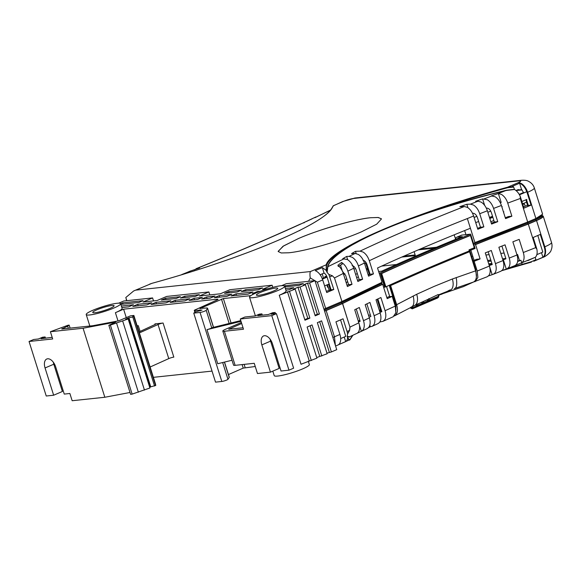 <?xml version="1.0" encoding="UTF-8"?>
<svg xmlns="http://www.w3.org/2000/svg" width="581" height="581" viewBox="0 0 581 581"><rect width="100%" height="100%" fill="white"/><g stroke="black" fill="none" stroke-linecap="round" stroke-linejoin="round"><path stroke-width="0.87" d="M438.655 295.402L447.624 291.197C449.679 289.999 450.595 289.643 450.384 290.13L442.308 293.906L450.442 290.137A11.46 6.159 -111.3 0 0 452.381 278.996L434.13 286.404L416.679 294.298L396.649 304.705C398.188 310.348 397.491 314.067 394.55 315.875L394.31 315.991M416.679 294.298A11.46 6.921 64.8 0 1 414.478 305.562L414.943 305.33M427.703 299.498L437.907 294.676L438.626 295.932M437.907 294.676L438.285 294.843M389.728 296.63L386.539 286.527M389.982 284.959L395.937 303.848A529.582 74.949 -17.5 0 0 395.182 304.19L389.226 285.3M395.182 304.19L395.988 309.629M476.398 276.803L475.795 269.628L469.797 250.607A529.582 74.949 162.5 0 1 474.219 248.813A529.582 74.949 162.5 0 1 475.105 248.457L474.786 247.433L473.9 247.796L474.219 248.813M383.634 287.341L384.695 287.225A529.582 74.949 162.5 0 1 385.435 286.883A529.582 74.949 162.5 0 1 385.82 286.709M395.792 313.152L395.937 303.848M463.485 286.593L441.19 294.218M417.935 303.798L417.354 304.212M378.638 271.509L381.702 271.174A534.643 75.661 162.5 0 1 462.309 236.612L456.942 237.193A3.609 2.063 66.8 0 0 456.593 237.28L461.496 235.182A3.609 2.063 -113.2 0 1 461.844 235.087L456.942 237.193M390.367 284.777L396.649 304.705M414.747 305.432L414.478 305.562A11.46 6.921 64.8 0 1 414.464 305.57L394.55 315.875M469.346 250.912A534.622 75.661 -17.5 0 0 385.864 286.84L385.544 285.816L385.116 285.859L381.245 273.593A529.582 74.949 -17.5 0 1 470.029 235.523L470.45 235.479L474.321 247.746A534.622 75.661 -17.5 0 0 469.02 249.895L475.621 270.848L452.381 278.996M384.695 287.225L380.177 272.91A529.582 74.949 162.5 0 1 470.595 234.143L474.786 247.433M379.117 273.026L380.177 272.91M413.621 305.962L416.09 304.836M416.577 304.597L421.653 302.294M422.133 302.04L427.224 299.76M447.312 291.364L438.539 294.887M427.209 299.723L418.32 303.754M441.248 294.407L442.308 293.906M475.621 270.848L476.391 274.675C476.638 278.415 475.686 280.863 473.53 282.01L463.188 286.709M473.53 282.01L454.269 288.648M455.649 239.321A3.609 2.063 66.8 0 1 456.593 237.28M470.595 234.143L461.844 235.087M414.478 305.562L410.992 307.204C413.846 306.194 414.58 302.44 413.2 295.94M385.544 285.816L381.673 273.549L381.245 273.593M381.673 273.549A534.622 75.661 162.5 0 1 470.45 235.479M411.246 307.908L412.706 307.683L412.35 306.557M416.817 305.374L418.276 305.148L417.906 303.979M422.387 302.839L423.847 302.614L423.469 301.423M427.957 300.312L429.41 300.079L428.923 298.532M454.291 288.641C456.681 288.14 457.32 284.429 456.194 277.507M89.764 314.96A18.047 2.556 162.5 0 1 86.213 314.546A18.047 2.556 162.5 0 1 97.521 308.424A18.047 2.556 162.5 0 1 117.086 303.275A18.047 2.556 162.5 0 1 120.645 303.689A18.047 2.556 162.5 0 1 109.337 309.811A18.047 2.556 162.5 0 1 89.764 314.96M250.876 295.635L223.373 298.561L200.271 308.366L206.102 308.032A7.219 1.024 162.5 0 1 207.526 308.199A7.219 1.024 162.5 0 1 207.475 308.402L206.204 310.305A3.609 0.508 162.5 0 1 203.684 311.525A3.609 0.508 162.5 0 1 200.053 312.455L193.756 313.123L195.601 311.924L202.05 310.051L194.773 310.472L194.272 310.414L194.65 310.08L216.909 300.05A3.609 0.508 -17.5 0 0 218.028 299.288A3.609 0.508 -17.5 0 0 217.316 299.208L123.608 309.179L126.28 317.676M200.271 308.366L199.944 308.627L200.358 308.649M272.809 371.136L274.225 375.624A18.41 2.607 -17.5 0 0 277.856 376.045A18.41 2.607 -17.5 0 0 297.813 370.794A18.41 2.607 -17.5 0 0 309.346 364.548L308.271 361.157M253.134 297.661A18.41 2.607 162.5 0 1 249.51 297.24A18.41 2.607 162.5 0 1 261.043 290.994A18.41 2.607 162.5 0 1 281.001 285.743A18.41 2.607 162.5 0 1 284.632 286.164A18.41 2.607 162.5 0 1 273.099 292.403A18.41 2.607 162.5 0 1 253.134 297.661M94.957 312.738A11.192 1.583 -17.5 0 0 107.093 309.542A11.192 1.583 -17.5 0 0 114.101 305.751A11.192 1.583 -17.5 0 0 111.893 305.497A11.192 1.583 -17.5 0 0 99.765 308.685A11.192 1.583 -17.5 0 0 92.757 312.484A11.192 1.583 -17.5 0 0 94.957 312.738M258.603 295.322A11.192 1.583 -17.5 0 0 270.731 292.127A11.192 1.583 -17.5 0 0 277.74 288.336A11.192 1.583 -17.5 0 0 275.539 288.082A11.192 1.583 -17.5 0 0 263.404 291.27A11.192 1.583 -17.5 0 0 256.395 295.068A11.192 1.583 -17.5 0 0 258.603 295.322M133.877 315.461L130.522 315.817L118.691 320.821L92.931 325.701L61.768 329.013L67.643 326.166L69.168 325.12L68.021 325.244L50.402 331.722L83.076 328.243L115.859 322.027L108.85 325.324L110.383 325.099L132.141 394.114L149.92 387.992L128.161 318.976L125.67 319.129L128.953 317.742L132.795 317.015L134.029 316.405L133.02 316.325A3.609 0.508 162.5 0 1 132.766 316.224A3.609 0.508 162.5 0 1 133.877 315.461L139.382 332.928L158.025 324.525A3.609 0.508 162.5 0 1 163.087 323.029L173.828 357.112A3.609 0.508 162.5 0 0 168.766 358.608L158.025 324.525M108.85 325.324L130.609 394.339L132.141 394.114M153.384 377.338L212.029 371.099M155.112 324.459L154.931 323.9L163.087 323.029M137.131 325.796L138.278 325.672L140.094 331.41M121.865 307.567L128.575 306.848L133.492 304.749L121.378 306.034M120.863 304.379L138.823 302.469L143.057 300.653L122.678 302.824L120.645 303.696L122.119 308.373A18.047 2.556 -17.5 0 1 115.408 312.687L118.016 320.944M146.848 304.909L151.772 302.803L137.697 304.299L132.773 306.405L146.848 304.909M165.97 302.868L170.887 300.769L155.969 302.352L151.053 304.459L165.97 302.868M176.21 298.489L180.444 296.68L165.534 298.264L161.3 300.079L176.21 298.489M184.874 300.856L189.791 298.757L175.084 300.319L170.168 302.425L184.874 300.856M195.114 296.477L199.356 294.661L184.649 296.23L180.415 298.038L195.114 296.477M197.475 299.52L202.391 297.414L193.989 298.307L189.072 300.413L197.475 299.52M210.082 298.176L214.999 296.07L206.596 296.964L201.68 299.07L210.082 298.176M226.888 296.39L231.804 294.284L219.197 295.627L214.28 297.726L226.888 296.39M237.128 292.003L241.369 290.195L228.761 291.539L224.527 293.347L237.128 292.003M248.102 294.131L253.018 292.025L236.002 293.833L231.085 295.94L248.102 294.131M258.349 289.745L262.583 287.936L245.567 289.745L241.333 291.56L258.349 289.745M260.368 291.241L257.223 291.582L252.307 293.681L255.124 293.383M284.872 286.927L299.099 285.409L303.333 283.601L284.32 285.859M281.625 285.685L286.251 283.702L314.967 280.652L309.637 282.925L307.538 283.15L303.304 284.966L305.403 284.741L300.079 287.021L297.973 287.239L293.056 289.345L295.155 289.12L279.265 295.25A18.41 2.607 -17.5 0 0 286.106 290.849L284.632 286.164M118.72 303.166L123.804 300.994L152.585 297.93L143.02 302.018L157.095 300.522L166.66 296.433L208.884 291.938L199.319 296.027L220.322 293.797L229.887 289.701L272.111 285.213L262.547 289.302L267.841 288.735M123.608 309.179L115.408 312.687M285.874 290.108L288.859 289.796L293.775 287.689L285.387 288.583M314.967 280.652L336.726 349.66L331.395 351.941L321.591 320.843L317.357 322.651L327.161 353.756L316.732 357.54M321.838 356.03L312.033 324.932L307.117 327.038L316.921 358.136L301.023 364.258L279.265 295.25M255.248 366.502L243.221 368.107L228.449 374.571M224.513 362.079L229.284 377.214A7.219 1.024 162.5 0 1 229.234 377.418L227.963 379.32A3.609 0.508 162.5 0 1 225.443 380.54A3.609 0.508 162.5 0 1 221.819 381.47L215.515 382.138L193.756 313.123M331.395 351.941L326.972 353.161M154.931 323.9A3.609 0.508 162.5 0 1 155.643 323.98A3.609 0.508 162.5 0 1 154.626 324.699L139.055 331.889M155.505 384.535A3.609 0.508 -17.5 0 1 155.635 384.477L150.13 367.01L168.766 358.608M137.16 325.868A3.609 0.508 162.5 0 1 138.278 325.672M123.092 304.139L122.678 302.824M138.176 305.831L137.697 304.299M156.449 303.885L155.969 302.352M165.948 299.578L165.534 298.264M175.571 301.851L175.084 300.319M185.063 297.545L184.649 296.23M194.475 299.84L193.989 298.307M207.076 298.496L206.596 296.964M219.683 297.152L219.197 295.627M229.175 292.853L228.761 291.539M236.489 295.366L236.002 293.833M245.981 291.066L245.567 289.745M257.47 292.374L257.223 291.582M285.474 286.861L285.06 285.547M287.457 291.742L309.215 360.757M311.322 360.532L289.556 291.517M309.637 282.925L319.441 314.03L315.207 315.839L305.403 284.741M300.079 287.021L309.884 318.119L304.967 320.218L295.155 289.12M304.778 319.623L307.777 318.344L297.973 287.239M307.777 318.344L309.884 318.119M315.018 315.243L317.342 314.248L307.538 283.15M317.342 314.248L319.441 314.03M272.787 287.355L272.111 285.213M209.821 294.908L208.884 291.938M153.522 300.9L152.585 297.93M200.285 310.806L200.002 309.913M241.013 321.344L206.981 329.652A3.609 0.508 -17.5 0 0 211.709 327.771L240.774 320.589M229.139 323.428L221.463 299.092M223.373 298.561L231.064 322.963M310.116 325.752L319.739 356.255M329.296 352.166L319.681 321.663M243.221 368.107L242.117 364.592M244.129 364.381L245.138 367.577M271.785 315.643L288.975 370.17L293.623 368.187L276.425 313.653L271.785 315.643L240.273 318.998L243.497 329.224L224.382 331.257A7.945 1.126 162.5 0 1 222.814 331.076A7.945 1.126 162.5 0 1 225.769 329.173L241.376 322.499M241.696 323.508L228.667 329.224L243.04 327.778M232.015 360.242L217.722 363.735L206.981 329.652M288.975 370.17L281.044 371.019L272.445 343.756A9.107 5.171 -113.2 0 0 263.563 335.941A9.107 5.171 -113.2 0 0 261.842 344.882L270.441 372.145L257.463 373.525L254.246 363.299L235.123 365.34A7.945 1.126 162.5 0 1 233.562 365.151L222.814 331.076M270.506 340.873L271.08 340.633M110.383 325.099L128.161 318.976M149.658 387.157L155.788 385.421L133.993 316.456M50.402 331.722L52.682 338.963L29.05 341.475L46.24 396.01L53.648 395.218L45.057 367.955A9.107 5.171 66.8 0 1 46.77 359.014A9.107 5.171 66.8 0 1 55.66 366.822L64.251 394.092L69.873 393.49L72.16 400.73L104.834 397.259L130.021 392.48M240.273 318.998L244.921 317.008L255.197 315.919L259.293 314.161L261.922 313.885L262.321 315.156M69.168 325.12L70.112 328.127M67.643 326.166L68.326 328.316M132.795 317.015L154.553 386.031M122.693 321.075L144.458 390.091M116.599 323.181L138.358 392.197M83.076 328.243L104.834 397.259M276.425 313.653L271.051 314.227L275.147 312.476L272.525 312.752L268.422 314.51L257.826 315.636L261.922 313.885M270.107 339.144A9.107 5.171 -113.2 0 0 270.586 341.141L279.185 368.405L270.441 372.145M53.314 362.217A9.107 5.171 -113.2 0 0 53.801 364.214L62.392 391.478L53.648 395.218M29.05 341.475L33.691 339.493L38.404 338.984L42.507 337.234L45.129 336.958L41.033 338.708L52.174 337.35M275.147 312.476L275.547 313.747M45.536 338.229L45.129 336.958M381.397 218.776L377.97 217.483L370.816 217.722C356.923 218.638 317.328 230.047 298.329 238.609L283.681 245.872L278.146 251.319M361.338 231.884L376.699 224.172L381.47 218.957L378.391 217.512L370.809 217.708C354.533 219.262 319.79 229.27 298.322 238.595L282.962 246.308L278.19 251.522L281.277 252.967L288.851 252.771C305.127 251.217 339.878 241.209 361.338 231.884M519.581 183.226C522.893 184.627 525.391 187.721 527.069 192.507L531.049 205.115L523.946 208.158L520.256 196.451C518.884 193.306 516.974 190.989 514.519 189.5L513.655 187.082L512.478 186.261L519.581 183.226L521.52 189.355L520.155 189.943L518.31 189.624L515.935 190.474M320.16 274.748L324.067 273.077A5.055 2.869 66.8 0 1 327.103 277.21L331.068 289.788L326.304 291.284M323.53 278.088L322.201 273.876M505.281 217.766L508.433 216.553L511.868 216.19L507.736 203.096C506.472 199.196 504.381 196.298 501.447 194.403L498.353 193.517L501.171 202.435L500.357 202.849M505.223 217.584L505.949 217.512M520.155 189.943L517.874 189.696M521.52 189.355L523.721 192.899M314.866 217.708L330.502 210.09M315.955 216.931L301.103 223.881C269.671 238.152 234.891 253.033 196.748 268.524L199.595 268.008L190.009 271.167L181.882 274.653M324.067 273.077L322.339 267.601L315.236 270.637C318.541 272.053 321.032 275.147 322.724 279.926L326.696 292.534L333.799 289.491L331.068 289.788M322.339 267.601L326.224 270.412L326.958 272.198L328.868 274.45L333.799 289.491M347.046 285.409L348.593 284.661L345.695 275.481L342.42 271.24M357.526 280.398L359.218 279.599L356.211 270.063C355.238 267.434 353.865 265.938 352.093 265.59M368.231 275.111L370.061 274.261L367.039 264.675C366.074 262.046 364.701 260.557 362.936 260.208M527.374 222.145L527.664 223.06L535.791 219.582A17.328 2.455 -17.5 0 0 542.233 215.449L535.791 219.582L527.664 223.06L474.83 243.628L473.624 243.759L474.83 243.628L474.503 242.611L474.931 242.56L470.414 228.246C436.68 241.79 405.72 255.03 377.527 267.979L382.044 282.293L341.926 301.488L334.496 277.943L332.397 275.786L329.826 276.883M498.353 193.517L491.352 195.906L495.121 196.77C497.924 198.52 500.023 201.418 501.403 205.463L505.55 218.616L511.868 216.19M514.519 189.5L506.726 190.408C478.294 197.206 450.58 205.209 423.578 214.411L410.76 218.964C390.846 226.27 374.033 233.46 360.307 240.549L352.231 244.935C337.096 253.81 328.955 261.145 327.822 266.948L327.074 272.373M507.736 203.096L520.271 198.477L520.256 196.451M477.538 228.384L480.458 227.222L477.473 217.752C476.507 215.123 475.135 213.634 473.362 213.278L472.476 213.205M491.294 223.213L494.337 222.029L491.373 212.631C490.4 210.002 489.028 208.506 487.248 208.158L486.282 208.078M527.069 192.507L527.621 192.275A10.828 6.151 -113.2 0 0 518.092 182.717L507.656 187.184L513.19 186.559M326.587 271.015C326.253 267.812 326.319 265.837 326.776 265.103C328.171 260.128 336.588 253.352 352.035 244.797L360.14 240.447L359.726 240.2C373.641 233.286 390.534 226.06 410.389 218.521C441.843 206.763 474.263 196.32 507.656 187.184L507.714 187.699L513.655 187.082M514.359 189.304L506.705 190.205C478.323 196.988 450.573 204.999 423.469 214.236C451.205 204.33 479.281 195.485 507.714 187.699M520.271 198.477L527.693 222.022L535.893 218.514L527.621 192.275A18.047 2.556 -17.5 0 0 534.331 187.968L542.603 214.207L535.893 218.514M531.049 205.115L526.364 205.703L523.546 206.909M525.899 199.799L526.597 199.958L528.318 205.405M525.18 206.211L524.505 204.062L522.711 204.251M342.703 201.542L333.203 205.863A0.45 0.443 32.4 0 1 333.45 205.674L343.734 201.273A10.828 6.151 -113.2 0 0 342.703 201.542L355.478 197.947A10.828 8.78 -96.1 0 0 353.401 198.491L519.356 180.829C521.542 180.713 521.121 181.337 518.092 182.717M303.827 222.937L305.156 221.913M181.475 274.777L182.412 274.225M194.468 269.933L196.748 268.524M301.103 223.881L300.261 224.143C268.901 238.384 234.158 253.251 196.029 268.734M126.84 300.667L125.801 297.523L133.659 290.965L151.881 283.346L133.666 290.965M149.586 284.153L151.902 283.339C185.172 274.232 217.635 263.767 249.271 251.951C269.126 244.419 286.019 237.193 299.941 230.279C319.049 220.613 329.87 213.016 332.39 207.49L333.45 205.674M381.623 282.344L381.942 283.361L341.759 302.585L324.227 310.022M326.224 270.412L326.21 264.798L310.465 271.538C309.862 272.627 309.789 274.74 310.239 277.892L317.393 282.199L322.724 279.926M323.944 309.128L341.926 301.488M334.496 277.943L343.277 273.448C342.158 269.998 340.35 267.296 337.851 265.328L341.592 262.452C344.518 264.348 346.61 267.245 347.866 271.138L353.698 268.248C352.435 264.348 350.343 261.45 347.431 259.562L342.725 258.727L346.646 256.446L349.094 256.359L352.166 257.252C354.976 259.017 357.061 261.915 358.426 265.938L364.425 263.04L368.572 276.178L373.452 273.905L369.298 260.724C367.933 256.708 365.856 253.817 363.052 252.038L359.995 251.152C391.274 236.394 426.055 221.514 464.357 206.509L459.84 206.669L466.841 204.272L470.399 204.149L473.464 205.042C476.267 206.814 478.352 209.705 479.717 213.728L487.372 210.78L491.57 224.077L497.75 221.666L493.574 208.412L501.403 205.463M328.868 274.45L332.397 275.786M326.958 272.198L327.597 266.824L344.344 258.676M352.231 244.935L352.035 244.797C336.849 253.723 328.701 261.065 327.597 266.824M326.776 265.103A0.45 0.443 -149.8 0 0 326.21 264.798C327.742 258.988 338.919 250.789 359.726 240.2M365.304 261.603L369.393 274.573M370.061 274.261L373.452 273.905M349.094 256.359L355.114 253.469L358.179 254.355C360.968 256.112 363.052 259.01 364.425 263.04M359.218 279.599L362.624 279.236L358.426 265.938M362.624 279.236L357.874 281.502L353.698 268.248M348.593 284.661L352.013 284.298L347.866 271.138M341.592 262.452L342.158 264.268L338.2 266.447M352.013 284.298L347.402 286.542L343.277 273.448M340.502 265.176L342.347 271.08M465.94 234.644L464.655 230.57M355.114 253.469L351.549 253.592L355.478 251.304L359.995 251.152M487.372 210.78C485.999 206.742 483.915 203.844 481.119 202.094L478.04 201.2L475.592 201.287L482.6 198.898L487.306 199.726C490.117 201.498 492.201 204.389 493.574 208.412M527.693 222.022L474.931 242.56M369.298 260.724C398.755 246.787 431.443 232.734 467.356 218.558L473.631 216.001L477.814 229.263L483.857 226.859L479.717 213.728M494.337 222.029L497.75 221.666M480.458 227.222L483.857 226.859M464.357 206.509L467.414 207.395C470.182 209.138 472.251 212.007 473.631 216.001M360.307 240.549L360.14 240.447C373.917 233.417 390.752 226.212 410.658 218.841L423.578 214.411M332.15 207.954L332.39 207.49M308.584 281.327L310.239 277.892M324.242 310.08L341.759 302.585L341.475 301.684M356.189 253.563L355.478 251.304M347.678 259.714L346.646 256.446M467.923 207.722L466.841 204.272M484.648 205.391L482.6 198.898M420.448 248.958L436.52 247.245M348.527 284.458L347.62 285.133M346.247 282.882L347.605 281.538M358.368 276.919L356.661 277.653M367.802 269.519L366.626 270.02M519.196 194.388L523.59 192.507M527.555 205.58L526.001 200.017M521.767 262.837L514.897 265.64C517.773 263.941 518.484 260.39 517.017 254.994L512.863 241.812A528.848 74.84 162.5 0 1 519.182 239.387L523.314 252.503C524.708 257.405 524.193 260.854 521.767 262.837L520.968 260.295L519.458 260.455L517.577 254.478L516.879 254.543M345.76 336.384L340.553 319.87M345.68 341.635L338.578 344.678A10.828 6.151 66.8 0 0 339.914 334.453L335.941 321.845L343.044 318.802L347.017 331.417A10.828 6.151 66.8 0 1 347.591 333.792L347.206 336.363L347.612 338.171A10.828 6.151 66.8 0 1 345.68 341.635L344.228 337.038M322.44 279.098L327.074 277.115M345.572 336.464L340.677 338.556M329.224 283.935L324.605 285.903M325.091 277.42L324.866 276.709L326.602 275.968M329.086 290.093L327.393 284.719M326.849 276.498L324.866 276.709M322.259 278.633L326.907 276.643M330.306 289.955L328.614 284.196M487.633 260.419L490.822 260.077M502.529 258.835L505.637 258.501M491.141 261.101L487.96 261.443M368.129 274.769L369.298 274.268M491.889 263.476L488.708 263.818M537.803 235.494L539.255 240.113M519.45 194.824L526.793 191.686M526.829 199.406L521.854 201.527M488.447 275.953L493.291 274.29L494.903 273.034C496.443 270.811 496.624 267.674 495.448 263.621L491.308 250.491A528.848 74.84 162.5 0 0 485.266 252.888L489.413 266.062C490.589 270.1 490.415 273.237 488.875 275.467L487.27 276.723L473.377 282.083M489.246 265.524L492.23 264.544L488.185 251.726M381.797 311.474L381.1 311.699L377.178 299.259M380.845 310.893L379.64 311.293M379.625 311.234L380.795 310.733M502.855 259.867L505.935 258.828L501.919 246.068M505.819 258.443L502.776 259.613L505.811 258.436M489.057 264.914L491.984 263.774L489.057 264.921M380.519 309.855L379.357 310.399M370.3 314.749L368.623 315.585M359.85 320.371L358.368 321.322M358.375 321.859L360.14 321.286L356.262 308.983M369.102 317.117L370.867 316.543L366.865 303.87M379.967 312.324L381.87 311.699L377.846 298.946M501.897 270.615L507.039 268.771L508.673 267.5C510.22 265.285 510.408 262.147 509.232 258.087L505.056 244.841A528.848 74.84 162.5 0 0 498.876 247.259L503.073 260.557C504.243 264.595 504.061 267.732 502.521 269.969L500.895 271.225L493.291 274.29M519.458 260.455L517.678 261.218M517.635 261.486L520.968 260.295M517.017 254.994L509.232 258.087M507.039 268.771L535.399 257.252C537.033 255.495 537.527 252.837 536.895 249.271L535.718 247.637L523.314 252.503M489.413 266.062L477.226 271.036L474.161 261.305A528.848 74.84 162.5 0 1 480.088 258.923L475.57 244.608A528.848 74.84 162.5 0 1 528.296 224.084L535.718 247.637L528.296 224.084M503.073 260.557L495.448 263.621M341.759 302.585A529.545 74.942 162.5 0 1 381.942 283.361L382.262 284.385A529.545 74.942 -17.5 0 0 342.086 303.609L341.759 302.585M339.914 334.453L334.453 336.791L335.419 345.513M349.878 339.769C349.479 340.495 348.723 339.958 347.612 338.171M335.586 346.058L350.132 339.573A0.45 0.443 -149.9 0 0 350.169 339.217C349.74 340.038 348.869 339.478 347.576 337.532M347.206 336.363L349.733 336.835M347.206 336.167C348.404 337.191 349.275 337.35 349.82 336.639M359.407 325.12L361.36 331.315L367.345 328.526L368.797 327.335C370.373 324.961 370.562 321.823 369.356 317.923L363.488 320.668C364.686 324.583 364.498 327.72 362.914 330.088L361.36 331.315L349.74 336.704M360.619 331.671L357.3 333.189L358.274 332.274C359.864 329.899 360.053 326.754 358.855 322.854L350.023 327.067L349.588 330.444L347.605 333.973M347.591 333.792L349.493 330.357L349.951 327.103L342.529 303.551L326.173 310.544A7.219 1.024 162.5 0 1 324.59 311.176M521.985 264.798L501.831 270.673L531.441 262.104L531.252 261.755L507.474 268.596M541.477 252.662L542.93 257.26A10.828 6.151 -113.2 0 0 544.266 247.041L540.286 234.426L533.184 237.469L536.844 249.067L535.805 247.6M539.066 240.193L542.814 252.089L536.837 254.645M477.226 271.036L477.872 277.471L475.113 281.683M492.122 274.573L489.26 265.517M386.873 297.617A534.622 75.661 162.5 0 1 388.827 296.724L392.204 296.368L395.269 306.093L385.058 310.704C386.234 314.757 386.053 317.887 384.52 320.109L383.046 321.308L379.858 321.997M374.12 315.715C375.297 319.768 375.115 322.905 373.568 325.128L372.116 326.319L378.151 323.544L379.618 322.346C381.158 320.109 381.339 316.979 380.163 312.934L374.12 315.715L369.93 302.418A528.848 74.84 162.5 0 0 365.18 304.676L369.356 317.923M372.116 326.319L370.366 326.747L369.843 325.077M368.441 327.749L370.366 326.747M506.254 268.981L503.32 259.678M472.999 260.775A534.622 75.661 162.5 0 1 476.703 259.279L480.088 258.923M474.161 261.305L473.203 261.406M395.269 306.093L395.864 312.803L393.163 316.747M535.399 257.252L528.892 260.121M475.149 244.652L474.83 243.628A529.756 74.971 162.5 0 1 527.664 223.06L527.984 224.084A529.756 74.971 -17.5 0 0 475.149 244.652L475.57 244.608M342.086 303.609L324.568 311.104M385.058 310.704L380.904 297.53A528.848 74.84 162.5 0 0 376.016 299.803L380.163 312.934M363.488 320.668L359.327 307.494A528.848 74.84 162.5 0 0 354.715 309.738L358.855 322.854M342.529 303.551L342.601 303.522A528.848 74.84 162.5 0 1 382.69 284.341L387.2 298.656A528.848 74.84 162.5 0 1 392.204 296.368M349.588 330.444L347.017 331.417M382.69 284.341L382.262 284.385M521.927 264.813L522.174 264.348L521.927 264.813M535.362 257.448L535.827 260.303L542.93 257.26M535.951 260.201L533.808 261.261M528.383 224.048L536.539 220.562A18.047 2.556 -17.5 0 0 543.25 216.255A18.047 2.556 -17.5 0 0 542.342 215.783M536.067 259.678L531.252 261.755M527.664 260.6L528.921 260.201M521.731 262.939L522.174 264.348M504.119 253.047L500.815 253.396M489.108 254.645L485.919 254.986M472.796 256.381L471.656 256.504M396.54 264.493L381.695 266.076M527.984 224.084L536.118 220.606A17.328 2.455 -17.5 0 0 542.56 216.466L542.131 215.108M470.842 250.179L474.045 260.353M401.783 257.071L415.357 255.625L414.115 251.682M415.146 254.943L403.889 256.141M418.276 249.888L434.283 248.189M526.64 202.101L522.58 203.837M503.872 211.84L503.466 212.014M492.528 216.292L489.478 217.439M478.657 221.506L475.716 222.61M367.461 268.444L366.313 269.025M357.315 273.564L355.637 274.406M346.77 278.873L345.23 279.65M328.12 287.021L327.619 287.232L326.892 284.93M343.596 274.457L344.947 273.774M353.996 269.214L355.514 268.451M364.679 263.832L365.827 263.251M474.081 217.417L476.899 216.357M487.837 212.247L490.749 211.15M501.831 206.821L502.238 206.647M454.204 234.818L455.627 239.336M489.638 217.962L492.652 216.677M492.826 217.243L489.819 218.529M490.843 221.768L493.85 220.482M390.047 285.169L389.292 285.511M475.795 269.628A529.582 74.949 -17.5 0 0 475.302 269.824M469.027 251.304L469.906 250.941M385.435 286.883L385.116 285.859M468.918 250.963L469.797 250.607L469.477 249.583M390.606 285.554L428.575 268.785L469.586 251.689M416.555 306.027L412.706 307.683A1.082 0.617 66.8 0 1 412.51 308.736L437.653 297.966A1.082 0.617 -113.2 0 0 437.638 297.973A1.082 0.617 -113.2 0 0 437.653 297.966L412.321 308.831A1.082 0.617 66.8 0 1 412.307 308.838L412.307 308.838A1.082 0.617 66.8 0 1 412.292 308.838L438.444 297.327M422.118 303.5L418.276 305.148A1.082 0.617 66.8 0 1 418.08 306.202L437.965 297.683L417.892 306.296A1.082 0.617 66.8 0 1 417.877 306.303L417.877 306.303A1.082 0.617 66.8 0 1 417.862 306.31M427.689 300.965L423.847 302.614A1.082 0.617 66.8 0 1 423.651 303.674L437.892 297.574A1.082 0.617 -113.2 0 0 437.892 297.574L423.462 303.761A1.082 0.617 66.8 0 1 423.447 303.769L423.447 303.769A1.082 0.617 66.8 0 1 423.433 303.776M438.205 297.283A1.082 0.617 66.8 0 0 438.401 296.23L429.41 300.079A1.082 0.617 66.8 0 1 429.221 301.14L429.032 301.227A1.082 0.617 66.8 0 1 429.018 301.234L429.018 301.234A1.082 0.617 66.8 0 1 428.996 301.241M438.568 297.131L418.08 306.202M437.871 297.588A1.082 0.617 -113.2 0 0 437.878 297.581L423.447 303.769L421.915 303.129L421.639 302.258M427.202 299.687L427.485 300.595L429.018 301.234L438.001 297.385A1.082 0.617 -113.2 0 0 438.001 297.385A1.082 0.617 -113.2 0 0 438.016 297.378M217.49 299.767L217.316 299.208M195.267 312.048L194.773 310.472M221.819 381.47L200.053 312.455M227.963 379.32L222.668 362.529M211.709 327.771L206.204 310.305M213.423 327.27L207.475 308.402M229.234 377.418L224.404 362.101M150.13 367.01L139.382 332.928M62.08 328.541L62.218 328.969M235.123 365.34L224.382 331.257M229.342 328.795L229.473 329.224M133.804 316.558L155.563 385.573M128.953 317.742L150.711 386.757M150.29 386.888L128.532 317.872M261.842 344.882L270.586 341.141M45.057 367.955L53.801 364.214M522.072 189.914L516.03 190.561M316.841 216.655L330.313 210.322M506.705 190.205L498.295 193.538M312.07 218.863L306.013 221.644M190.728 270.964L183.117 274.021M317.393 282.199L325.665 308.446M535.508 218.681L536.118 220.606M470.399 204.149L478.04 201.2M484.22 198.84L492.034 195.884M470.414 228.246L467.356 218.558M343.734 201.273C347.3 199.835 350.517 198.913 353.401 198.491M310.465 271.538L136.107 290.093M534.331 187.968C533.474 185.15 531.571 182.95 528.616 181.366C527.214 180.437 524.817 180.081 521.433 180.284A10.828 8.78 83.9 0 0 519.356 180.829M410.389 218.521L410.76 218.964M326.115 309.281L325.832 308.373M299.716 230.642L299.941 230.279L299.716 230.642M526.677 200.213L526.11 200.271M528.18 204.984L527.512 205.057M352.427 335.542L350.169 339.217M326.173 310.544L334.453 336.791A7.219 1.024 -17.5 0 1 332.862 337.423M328.861 284.646L329.434 284.588M330.938 289.36L330.262 289.432M349.951 327.103L342.601 303.522M536.539 220.562L544.811 246.802A10.828 6.151 66.8 0 1 542.77 257.434C545.726 256.642 550.89 252.263 551.071 250.288C552.175 247.746 552.32 245.146 551.522 242.495A18.047 2.556 162.5 0 1 544.811 246.802L544.266 247.041M438.001 297.385L438.873 295.947L438.452 294.611M412.307 308.838L410.782 308.191L410.535 307.429M417.877 306.303L416.345 305.657L416.083 304.822M437.878 297.581L438.691 296.935M89.837 326.028L86.213 314.546M255.379 315.839L249.51 297.24M194.272 310.414L194.838 312.208M207.526 308.199L213.525 327.241M134.029 316.405L155.788 385.421M332.187 207.642L333.203 205.863M126.128 298.939L126.68 300.689M332.165 207.635C329.238 213.467 318.475 221.02 299.876 230.301C285.983 237.201 269.105 244.419 249.249 251.958C218.732 263.418 186.276 273.876 151.888 283.339M521.433 180.284L355.478 197.947M358.303 321.111L359.806 320.218M368.608 315.534L370.286 314.706M379.349 310.37L380.511 309.826M528.841 260.063L529.945 259.685M352.798 335.368L350.132 339.573M533.845 261.247L542.77 257.434M521.963 264.805L531.441 262.104M383.046 321.308L393.257 316.703M551.522 242.495L543.25 216.255"/></g></svg>
